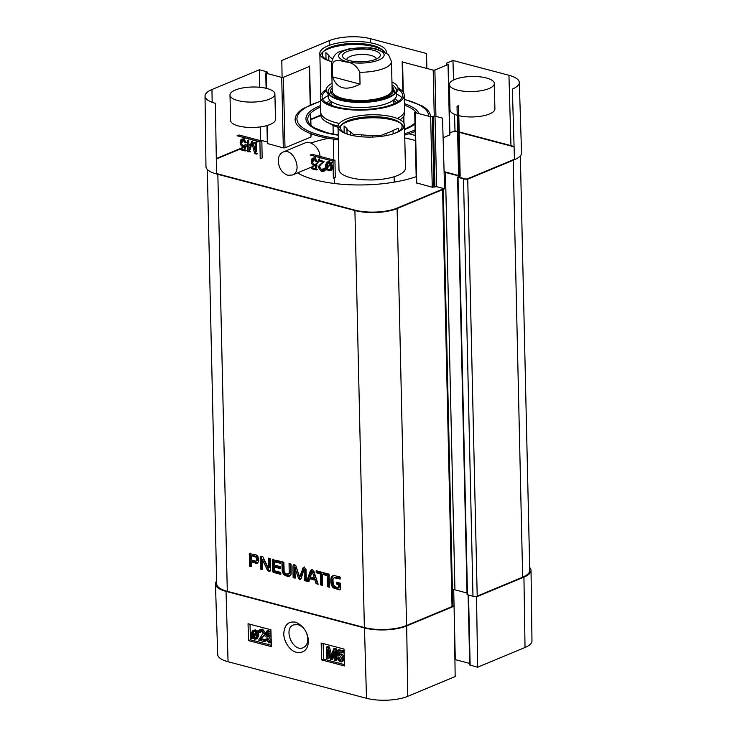 <?xml version="1.0" encoding="UTF-8"?>
<svg xmlns="http://www.w3.org/2000/svg" width="737" height="737" viewBox="0 0 737 737"><rect width="100%" height="100%" fill="white"/><g stroke="black" fill="none" stroke-linecap="round" stroke-linejoin="round"><path stroke-width="1.11" d="M339.195 657.736L341.019 660.334L339.858 660.831L341.71 658.583L339.693 655.515L338.053 656.17L337.002 655.727L337.721 650.181L342.254 651.379L342.3 652.696L338.651 651.738L338.246 654.622L339.95 654.373C341.701 654.981 342.687 656.446 342.898 658.767L342.254 661.227L339.895 661.964L336.864 658.049L339.195 657.736L338.034 658.233L339.858 660.831L340.743 660.794M338.734 655.552L338.053 656.17L339.361 655.46M342.254 651.379L343.414 650.882L338.882 649.675L337.721 650.181M343.414 650.882L343.46 652.199L342.3 652.696M339.702 652.015L339.407 654.097M338.246 654.622L341.111 653.876C342.862 654.484 343.847 655.948 344.059 658.27L343.414 660.73L341.415 661.918M336.864 658.049L338.034 658.233M326.408 647.049L328.223 647.528L331.106 657.846L333.511 648.919L335.132 649.352L335.455 660.601L334.294 660.297L334.027 650.882L331.632 659.587L330.545 659.302L327.615 649.021L327.891 658.602L326.731 658.298L326.408 647.049L327.569 646.552L329.384 647.031L328.223 647.528M329.384 647.031L331.742 655.433M335.132 649.352L336.293 648.855L334.672 648.422L333.511 648.919M336.293 648.855L336.616 660.103L335.455 660.601M334.119 654.244L332.792 659.09L331.632 659.587M328.923 653.627L329.052 658.104L327.891 658.602M271.253 642.093L268.802 642.95L265.771 639.034L268.102 638.73L266.941 639.228L268.765 641.816L269.65 641.78M268.102 638.73L270.166 641.365M269.926 641.319L268.765 641.816L270.617 639.578L268.59 636.51L266.96 637.164L265.91 636.713L266.628 631.167L270.967 632.318M267.642 636.547L266.96 637.164L268.268 636.446M270.949 631.508L267.78 630.669L266.628 631.167M271.004 633.636L267.559 632.724L267.153 635.616L268.609 634.962L271.059 635.358M268.609 633L268.314 635.091M267.153 635.616L268.858 635.368L271.115 637.238M265.771 639.034L266.941 639.228M264.647 641.669L258.613 640.075L263.247 633.157L261.469 630.752L260.539 630.78L259.746 632.539L258.595 632.088L259.829 629.647L261.46 629.619L264.399 633.488C264.666 634.621 263.809 635.948 261.838 637.468L260.133 639.154L264.611 640.342L264.647 641.669L265.808 641.172L265.771 639.845L264.611 640.342M261.202 630.697L260.907 632.042L259.746 632.539M259.829 629.647L262.621 629.122L265.56 632.991C265.827 634.124 264.97 635.451 262.998 636.961L260.133 639.154M261.294 638.657L265.771 639.845M256.264 633.203L256.716 635.423L255.582 638.131L254.468 638.168L252.929 637.072L256.264 633.203M256.476 633.802L254.09 636.575L256.117 637.745M254.762 637.256L253.602 637.754M254.09 636.575L252.929 637.072M255.859 632.503L252.515 636.39L252.036 634.142L253.141 631.406L254.293 631.36L255.859 632.503M253.777 631.287L253.335 634.861L252.174 635.358M253.335 634.861L253.675 635.893M257.149 631.001L257.628 631.609L256.835 632.53L257.655 635.635L256.163 639.043L254.523 639.136L252.395 637.689L251.639 638.574L251.16 637.966L251.953 637.044L251.096 633.912L252.598 630.476L254.265 630.402L256.402 631.876L258.309 630.504L258.742 631.047M258.715 631.148L257.628 631.609M258.696 631.222L256.835 632.53M257.996 632.033L258.816 635.137L257.324 638.546L256.163 639.043M252.763 638.085L251.639 638.574M252.598 630.476L255.426 629.905L257.563 631.379M250.027 624.248L250.469 639.78L271.345 645.29M323.128 643.558L323.58 659.081L344.446 664.599M321.645 659.919L321.157 643.033L344.004 649.067L344.483 665.944L321.645 659.919L323.58 659.081M248.535 640.61L248.047 623.732L270.894 629.757L271.382 646.644L248.535 640.61L250.469 639.78M298.043 624.644C303.791 626.865 307.053 631.572 307.826 638.758C307.836 643.208 306.297 646.174 303.229 647.657C293.068 652.696 282.787 628.532 293.566 624.893L298.043 624.644M296.495 652.291C312.377 655.359 312.516 629.241 295.62 622.221C288.609 621.051 284.685 624.598 283.846 632.88C282.999 639.633 289.401 651.075 296.495 652.291M215.453 584.045L217.701 654.539A29.296 9.83 -1.3 0 0 228.055 661.725L366.501 698.289A29.296 9.83 -1.3 0 0 407.773 696.308L455.18 676.566L454.084 606.192L406.677 625.934A29.95 10.042 178.7 0 1 364.483 627.952L226.038 591.387A29.95 10.042 178.7 0 1 215.453 584.045A29.95 10.042 178.7 0 1 216.65 581.097M453.697 589.637L454.075 606.192L452.748 605.842M475.19 596.491L476.526 596.841L477.631 667.225L525.03 647.482A29.296 9.83 -1.3 0 0 531.976 640.95L531.027 570.429A29.95 10.042 178.7 0 1 523.933 577.108L476.526 596.841M529.691 567.536A29.95 10.042 178.7 0 1 531.027 570.429M477.631 667.225L469.709 664.949L468.124 595.017M469.672 663.411L454.913 659.541M338.32 139.726A67.703 22.709 178.7 0 1 319.066 136.271A67.703 22.709 178.7 0 1 302.999 108.625L320.494 101.107M404.327 99.209L422.144 105.925A67.703 22.709 178.7 0 1 430.5 116.686M415.143 131.416A67.703 22.709 178.7 0 1 404.705 135.055M404.576 129.224L411.476 125.723A55.072 18.471 -1.3 0 0 414.949 122.95M416.598 113.019A55.072 18.471 -1.3 0 0 404.456 105.133M320.632 107.031A55.072 18.471 -1.3 0 0 314.561 127.925L326.887 132.715L338.209 134.982M254.016 127.446A12.382 4.155 178.7 0 1 252.395 127.483M473.43 116.925A12.382 4.155 178.7 0 1 471.809 116.962M282.99 152.126C293.271 147.041 303.211 171.343 292.34 175.019L287.835 175.277C282.096 173.057 278.89 168.322 278.236 161.09C278.291 156.613 279.885 153.618 282.99 152.126L305.302 142.831C310.609 140.223 319.895 148.008 319.969 156.373M319.95 157.654L319.609 159.8M319.232 160.961L315.528 165.337M338.034 127.289A35.938 12.05 178.7 0 1 329.798 123.475M338.725 128.864A32.64 10.954 178.7 0 1 340.734 125.539L342.383 124.028A30.843 10.346 178.7 0 1 371.043 116.713A30.843 10.346 178.7 0 1 400.007 122.72A30.843 10.346 178.7 0 1 393.899 133.637M341.655 124.783A32.64 10.954 178.7 0 1 371.07 117.8A32.64 10.954 178.7 0 1 400.771 123.438M400.007 122.72L401.72 124.157A32.64 10.954 178.7 0 1 403.885 127.381M338.025 126.681L338.992 169.547A33.239 11.147 -1.3 0 0 372.48 179.939A33.239 11.147 -1.3 0 0 405.461 168.036L404.484 125.17A33.239 11.147 178.7 0 1 371.503 137.073A33.239 11.147 178.7 0 1 338.025 126.681A33.239 11.147 178.7 0 1 357.159 116.105A33.239 11.147 178.7 0 1 392.729 116.98A33.239 11.147 178.7 0 1 404.484 125.17M320.549 55.588A32.64 10.954 178.7 0 1 322.557 52.272L324.206 50.752A30.843 10.346 178.7 0 1 352.866 43.437A30.843 10.346 178.7 0 1 381.83 49.443A30.843 10.346 178.7 0 1 383.369 51.194M323.469 51.507A32.64 10.954 178.7 0 1 352.894 44.533A32.64 10.954 178.7 0 1 382.595 50.171M381.83 49.443L383.544 50.89A32.64 10.954 178.7 0 1 384.336 51.636M361.756 136.806L361.71 134.834L353.401 134.493L350.554 131.886L350.628 135.083M353.401 134.493L353.428 135.7M347.035 133.941L346.915 128.56L344.068 125.944L344.216 132.559M386.124 135.599L386.068 133.333L380.614 135.599L372.314 135.267L372.351 137.045M380.614 135.599L380.633 136.437M398.56 131.324L398.496 128.155L393.042 130.431L393.116 133.885M348.979 134.65A30.843 10.346 178.7 0 1 342.383 124.028M393.042 130.431A24.551 8.236 178.7 0 1 386.068 133.333M372.314 135.267A24.551 8.236 178.7 0 1 361.71 134.834M350.554 131.886A24.551 8.236 178.7 0 1 346.915 128.56M328.859 60.664L328.739 55.284L325.883 52.677L326.04 59.292M330.802 61.383A30.843 10.346 178.7 0 1 324.206 50.752M332.378 58.619A24.551 8.236 178.7 0 1 328.739 55.284M328.122 93.829L328.186 96.833A34.142 11.451 -1.3 0 0 340.254 105.244A34.142 11.451 -1.3 0 0 376.791 106.137A34.142 11.451 -1.3 0 0 396.451 95.285L396.377 92.282M395.539 92.77A34.142 11.451 -1.3 0 0 394.396 91.499M330.065 92.963A34.142 11.451 -1.3 0 0 328.978 94.272M328.158 95.57A41.447 13.902 -1.3 0 0 322.824 99.431M401.923 97.643A41.447 13.902 -1.3 0 0 396.414 94.023M404.567 110.071A41.926 14.067 178.7 0 1 397.344 118.491M339.352 123.448A41.926 14.067 178.7 0 1 320.752 111.978M398.054 89.131A40.249 13.496 178.7 0 1 362.622 109.555A40.249 13.496 178.7 0 1 326.307 90.762M332.175 87.804A31.59 10.594 -1.3 0 0 330.71 90.273A31.59 10.594 -1.3 0 0 362.429 101.089A31.59 10.594 -1.3 0 0 393.622 88.845A31.59 10.594 -1.3 0 0 392.056 86.45M332.35 90.2A29.95 10.042 -1.3 0 0 362.42 100.462A29.95 10.042 -1.3 0 0 391.992 88.845M326.261 89.619A41.926 14.067 -1.3 0 0 320.402 97.008A41.926 14.067 -1.3 0 0 335.224 107.335A41.926 14.067 -1.3 0 0 380.089 108.44A41.926 14.067 -1.3 0 0 404.226 95.11A41.926 14.067 -1.3 0 0 398.044 87.989M320.402 97.008L320.816 115.064A41.926 14.067 -1.3 0 0 335.639 125.391A41.926 14.067 -1.3 0 0 338.071 125.981M400.034 119.772A41.926 14.067 -1.3 0 0 404.641 113.157L404.226 95.11M245.006 142.867L247.346 142.591L245.006 142.867L243.219 140.26L242.353 140.288L244.38 139.79L241.331 142.517L242.491 142.048L242.989 140.214M246.167 142.398L244.38 139.79M244.795 145.189L243.321 145.604L246.13 144.47L244.251 145.576M241.856 149.298L246.398 150.495L245.237 150.965L240.695 149.768L240.667 148.441L241.828 147.971L241.856 149.298L240.695 149.768M245.918 146.027L243.044 146.746L245.918 146.027L245.476 148.929L244.315 149.399L244.408 146.672L245.568 146.202M243.044 146.746C241.294 146.138 240.326 144.673 240.142 142.333L240.824 139.864L244.352 138.657L241.699 139.155M244.205 146.276C242.455 145.668 241.487 144.203 241.303 141.863L242.326 139.026M241.331 142.352L241.303 141.863L240.142 142.333M254.726 153.618L255.886 153.149L257.701 153.628L256.54 154.097L254.726 153.618L251.962 143.245L252.616 141.025L251.455 141.495L248.977 151.325L247.816 151.794L247.623 140.481L248.784 140.012L248.959 150.219M255.886 153.149L255.582 152.015M255.334 151.094L253.123 142.785L251.962 143.245M248.977 151.325L250.598 151.748L247.816 151.794M251.971 143.291L250.11 149.786L248.949 150.256M256.513 151.638L255.352 152.108L255.186 142.481L256.347 142.011L256.513 151.638M316.099 161.873L318.439 161.596L316.099 161.873L314.312 159.275L313.446 159.303L315.473 158.805L312.414 161.532L313.584 161.062L314.082 159.229M317.26 161.403L315.473 158.805M315.878 164.204L314.413 164.609L317.223 163.476L315.344 164.581M312.949 168.303L317.49 169.51L316.33 169.971L311.788 168.773L311.76 167.446L312.921 166.977L312.949 168.303L311.788 168.773M317.011 165.042L314.137 165.761L317.011 165.042L316.569 167.944L315.408 168.414L315.5 165.678L316.661 165.217M314.137 165.761C312.387 165.152 311.419 163.678 311.226 161.348L311.908 158.87L315.445 157.663L312.792 158.169M315.298 165.291C313.547 164.683 312.58 163.209 312.396 160.878L313.409 158.031M312.414 161.357L312.396 160.878L311.226 161.348M323.617 171.177L322.64 171.058L319.738 167.17C319.49 166.028 320.365 164.701 322.364 163.172L324.096 161.467L319.618 160.288L319.591 158.952L318.43 159.422L318.448 160.758L322.935 161.937L321.194 163.642C319.204 165.171 318.329 166.498 318.577 167.64L321.479 171.528L324.252 171.039L325.404 169.584M322.907 169.971L323.571 169.906M321.489 170.385L323.239 168.589L324.4 168.119L322.649 169.915M325.45 169.409L325.561 168.57L324.391 169.04L323.092 171.509M324.096 161.467L322.935 161.937M319.618 160.288L318.448 160.758M328.14 162.849L327.477 165.217L326.316 165.687L327.514 162.951L329.761 162.453L331.3 163.55L327.91 167.456L326.749 167.925L330.139 164.019L331.3 163.55L330.627 162.877L329.467 163.347L330.139 164.019M327.514 162.951L329.467 163.347M332.147 167.106L331.705 164.24L330.545 164.71L330.996 166.967L329.826 169.731L328.693 169.759L330.351 169.372M332.037 165.272L330.876 165.742M329.826 169.731L331.843 168.423M326.97 169.667L325.828 170.127L325.349 169.519L326.159 168.598L325.376 165.475L326.961 162.029L329.725 161.486L326.961 162.029M326.648 169.224L325.349 169.519M326.509 169.049L327.32 168.128L326.159 168.598M326.537 165.005L327.145 167.76M326.62 163.854L327.606 161.864M331.843 162.932L330.683 163.402L331.447 162.518L332.608 162.048L331.843 162.932M330.342 170.671L331.503 170.201L333.096 166.728L331.936 167.198L330.342 170.671L328.711 170.726L326.592 169.252L327.753 168.782L328.748 169.74M330.876 170.348L328.822 169.796M335.252 177.295L334.967 160.334L312.12 154.3L310.185 155.074L333.032 161.108L333.317 178.078L335.252 177.295M262.142 157.985L261.856 141.025L239.018 134.991L237.084 135.774L259.921 141.808L260.207 158.768L262.142 157.985M259.921 141.808L261.856 141.025M333.032 161.108L334.967 160.334M216.567 173.987L215.388 103.3A29.296 9.83 178.7 0 1 205.024 96.05L205.973 166.571A29.95 10.042 -1.3 0 0 216.567 173.987L355.004 210.552A29.95 10.042 -1.3 0 0 397.206 208.525L444.604 188.783L442.513 118.15L435.014 116.17L430.666 116.732L415.134 112.632L414.995 112.061L415.005 112.586M229.999 95.064L230.58 120.444A22.46 7.536 -1.3 0 0 253.206 127.464A22.46 7.536 -1.3 0 0 275.491 119.422L274.91 94.041A22.46 7.536 178.7 0 1 252.625 102.084A22.46 7.536 178.7 0 1 229.999 95.064A22.46 7.536 178.7 0 1 242.934 87.915A22.46 7.536 178.7 0 1 266.969 88.504A22.46 7.536 178.7 0 1 274.91 94.041M449.413 84.543A22.46 7.536 178.7 0 1 462.348 77.394A22.46 7.536 178.7 0 1 486.383 77.984A22.46 7.536 178.7 0 1 494.324 83.521A22.46 7.536 178.7 0 1 472.039 91.563A22.46 7.536 178.7 0 1 449.413 84.543L449.994 109.924A22.46 7.536 -1.3 0 0 457.235 115.258M458.801 115.672A22.46 7.536 -1.3 0 0 482.468 115.958A22.46 7.536 -1.3 0 0 494.896 108.901L494.324 83.521M449.883 132.955L454.996 130.827L454.517 114.309M514.067 146.571A29.95 10.042 -1.3 0 0 510.962 145.613L459.169 131.932M457.603 131.518L454.996 130.827M514.463 159.699A29.95 10.042 -1.3 0 0 521.547 152.955L519.299 82.461A29.296 9.83 178.7 0 1 512.362 89.066L514.463 159.699L467.055 179.441L458.635 177.037L457.032 106.524L459.059 177.331M459.04 176.714L460.174 176.097L458.571 105.584L457.032 106.524M458.598 175.498L444.098 171.666M414.71 112.337L416.313 182.84L432.269 187.235L436.608 186.673L444.604 188.783M260.272 126.921L260.474 140.159L259.737 140.463M257.839 141.255L253.224 143.171M250.672 144.24L248.866 144.986M247.706 145.465L245.891 146.23M244.721 146.709L216.31 158.547M260.474 140.159L267.328 141.965M266.951 125.566L267.356 143.503L283.321 147.897L285.007 147.815L310.931 137.027L311.152 133.775M320.816 115.027L310.821 119.191M408.851 133.784L415.235 135.47M443.094 137.801L449.929 134.807L448.326 64.303L434.885 70.052L433.199 70.126L402.586 62.046L402.448 61.484L402.457 62M331.668 61.613A33.239 11.147 178.7 0 1 319.84 53.405A33.239 11.147 178.7 0 1 338.983 42.838A33.239 11.147 178.7 0 1 374.553 43.713A33.239 11.147 178.7 0 1 386.308 51.903A33.239 11.147 178.7 0 1 386.234 52.705M395.833 92.816L394.184 94.336A34.142 11.451 178.7 0 1 340.144 100.168A34.142 11.451 178.7 0 1 330.406 95.782L328.693 94.345A35.938 12.05 -1.3 0 0 338.946 98.961A35.938 12.05 -1.3 0 0 395.833 92.816A35.938 12.05 -1.3 0 0 391.946 81.945M329.632 95.064A34.142 11.451 178.7 0 1 328.076 91.757A34.142 11.451 178.7 0 1 332.138 86.165M392.02 84.81A34.142 11.451 178.7 0 1 396.331 90.209A34.142 11.451 178.7 0 1 394.921 93.581M332.074 83.309A35.938 12.05 -1.3 0 0 328.693 94.345M453.531 80.047L452.969 60.498L446.622 63.142L446.788 65.086M447.921 64.626L447.903 64.008L448.326 64.303M282.087 77.459L281.82 60.434L329.227 40.692A29.296 9.83 178.7 0 1 370.499 38.711L426.474 53.497L426.898 68.467M309.208 66.57L309.19 65.952L309.337 66.514L283.404 77.311L281.718 77.394L266.186 73.285L266.039 72.723L266.057 73.249M267.034 73.516L266.868 71.756L259.369 69.775L259.645 87.27M205.024 96.05A29.296 9.83 178.7 0 1 211.97 89.518L259.369 69.775M458.156 105.907L458.147 105.29L458.571 105.584M452.969 60.498L508.945 75.275A29.296 9.83 178.7 0 1 519.299 82.461M338.219 587.564L338.578 584.57L336.606 584.054L336.569 582.212L340.522 583.253L340.641 588.504L340.282 589.683L339.26 589.803L333.262 587.905L332.286 586.938L330.839 582.598L330.977 577.992L332.359 575.818L334.902 575.698L340.144 577.08L340.181 579.033L334.073 577.771L332.931 579.549L333.327 584.938L335.372 586.836L338.219 587.564L339.637 586.965L339.739 584.091L337.776 583.566L337.749 582.516M339.379 587.085L338.44 587.481M335.492 577.799L336.652 577.311L334.073 577.771M340.172 578.241L336.652 577.311M330.977 577.992L332.138 577.513L333.52 575.339M330.784 579.531L331.945 579.052L332.138 577.513M330.839 582.598L332 582.119L331.945 579.052M331.06 584.119L332.221 583.64L332 582.119M332.286 586.938L333.446 586.459L332.221 583.64M333.262 587.905L334.423 587.417L333.446 586.459M334.764 588.614L335.925 588.135L334.423 587.417M340.282 589.683L335.925 588.135M336.606 584.054L337.776 583.566M338.578 584.57L339.739 584.091M338.633 586.993L339.794 586.505M338.624 587.159L339.785 586.68M322.299 574.307L322.557 585.39L320.567 584.865L320.319 573.782L316.201 572.704L316.155 570.742L326.39 573.45L326.436 575.404L322.299 574.307L323.46 573.828L326.417 574.611M316.201 572.704L317.361 572.216L317.334 571.055M320.319 573.782L321.479 573.303L317.361 572.216M320.567 584.865L321.728 584.386L321.479 573.303M322.539 584.598L321.728 584.386M303.791 570.106L305.219 569.609L303.791 570.106L301.193 578.342L300.705 579.356L299.719 579.503L300.88 579.024L299.544 577.716L296.329 567.352L295.012 567.647L295.132 578.149L293.142 577.624L292.884 566.154L294.745 564.385M292.884 566.154L293.584 564.864L295.832 565.73L299.664 577.034L303.248 567.472L304.28 567.462L306.03 569.627L306.288 581.097L304.298 580.572L304.132 570.447L305.219 569.609M304.298 580.572L305.459 580.083L305.293 569.959M306.27 580.305L305.459 580.083M302.465 568.651L304.409 566.993M299.941 576.629L301.101 576.141L303.626 568.163M299.664 577.034L301.101 576.141M293.142 577.624L294.303 577.135L294.045 565.666M295.104 577.357L294.303 577.135M300.705 579.356L298.66 578.748L294.864 567.766M295.168 567.831L296.329 567.352M298.384 578.195L299.544 577.716M298.66 578.748L299.821 578.259M255.785 561.17L256.66 560.111L256.283 557.329L251.593 555.652L252.754 555.173L251.363 555.744L251.326 560.046L255.435 561.133L257.554 560.424L257.443 556.84L252.524 555.265M251.722 555.67L252.883 555.191M255.177 556.582L256.338 556.094M255.324 556.638L256.485 556.159M255.656 556.776L256.817 556.288M256.283 557.329L257.443 556.84M256.614 558.25L257.775 557.762M256.697 559.208L257.858 558.72M256.697 559.42L257.858 558.932M256.688 559.632L257.849 559.143M256.66 560.111L257.821 559.623M256.946 560.682L257.554 560.424L256.946 560.682M257.913 563.096L256.31 563.308L251.363 561.999L251.474 566.615L249.484 566.09L249.557 553.662L256.227 554.933L257.867 556.131L258.742 560.664L257.526 563.289M249.263 554.288L250.718 553.183M249.226 554.639L250.423 553.809M249.484 566.09L250.644 565.611L250.387 554.16M251.455 565.823L250.644 565.611M251.363 561.999L252.524 561.52L257.471 562.819L256.31 563.308M258.079 562.911L257.471 562.819M273.62 572.465L272.386 570.991L272.432 559.705L280.465 561.318L280.502 563.271L274.265 561.815L274.173 565.021L280.428 566.679L280.475 568.632L274.219 566.974L274.284 570.033L275.131 570.926L280.769 572.409L280.815 574.372L273.62 572.465L274.781 571.986L273.547 570.512L273.593 559.217M274.219 566.974L275.38 566.495L280.456 567.84M274.468 561.732L275.426 561.336M274.265 561.815L275.96 561.281L280.493 562.478M272.432 559.705L273.04 559.438L272.432 559.705M272.1 560.968L273.261 560.479M272.386 570.991L273.547 570.512M272.736 571.829L273.897 571.341M273.307 572.327L274.468 571.848M280.797 573.57L274.781 571.986M268.517 567.941L269.714 567.333L269.512 558.425M268.388 567.997L268.332 558.112L270.258 558.628L270.516 569.968L269.972 571.359L268.065 570.945L267.264 569.848L262.372 559.613L262.381 569.498L260.456 568.992L260.198 557.587L260.741 556.242L262.851 556.822L268.25 567.849L269.549 567.508M260.198 557.587L261.359 557.098L261.534 556.205M260.456 568.992L261.617 568.503L261.359 557.098M262.363 568.706L261.617 568.503M262.446 559.696L263.533 559.125L262.234 559.678M262.612 559.991L263.606 559.208M267.264 569.848L268.425 569.369L263.772 559.512M268.065 570.945L269.226 570.466L268.425 569.369M268.987 571.387L270.147 570.908L269.226 570.466M268.554 567.812L269.714 567.333M314.367 578.213L312.396 572.087L313.372 571.35L312.037 571.986L310.305 577.145L314.367 578.213L315.528 577.734L313.557 571.599M310.461 570.558L312.156 569.544L313.925 571.479L318.172 584.238L316.072 583.676L314.92 580.102L309.835 578.766L308.84 581.769L306.749 581.217L310.461 570.558L311.917 569.526M306.749 581.217L307.909 580.728L311.622 570.079M309.079 581.042L307.909 580.728M309.835 578.766L310.996 578.278L316.081 579.623L314.92 580.102M316.072 583.676L317.232 583.197L316.081 579.623M317.887 583.372L317.232 583.197M327.136 573.644L329.117 574.169L329.411 587.205L327.431 586.68L327.136 573.644M327.431 586.68L328.591 586.191L328.315 573.957M329.393 586.412L328.591 586.191M287.771 574.261L289.208 572.824L289.051 563.584L291.041 564.109L291.106 574.224L289.53 576.205L286.757 576.076L283.975 574.74L282.271 571.884L281.875 561.695L283.865 562.22L284.15 571.507L284.611 572.741L286.711 574.123L289.954 573.358L290.369 572.345L290.231 563.897M282.068 570.143L283.229 569.664L283.054 561.999M282.271 571.884L283.432 571.405L283.229 569.664M283.063 573.727L284.224 573.239L283.432 571.405M283.975 574.74L285.136 574.261L284.224 573.239M284.961 575.404L286.122 574.924L285.136 574.261M286.757 576.076L287.918 575.597L286.122 574.924M288.545 576.352L289.705 575.873L287.918 575.597M290.691 575.726L289.705 575.873M289.208 572.824L290.369 572.345M288.932 573.782L289.954 573.358M443.269 188.432A2.994 1.004 178.7 0 1 443.278 188.497A2.994 1.004 178.7 0 1 442.568 189.169L397.096 208.101A29.95 10.042 178.7 0 1 354.902 210.128L217.83 173.923A29.95 10.042 178.7 0 1 216.558 173.564M207.309 169.464L216.715 583.953A29.95 10.042 -1.3 0 0 227.3 591.332L364.373 627.528A29.95 10.042 -1.3 0 0 406.566 625.51L452.039 606.579A2.994 1.004 -1.3 0 0 452.748 605.906L443.296 189.335M416.175 176.677A74.861 25.113 178.7 0 1 315.39 179.939A74.861 25.113 178.7 0 1 297.582 172.863M310.903 143.079A74.861 25.113 178.7 0 1 328.564 138.335M404.77 137.957A74.861 25.113 178.7 0 1 415.355 140.555M514.444 159.21A29.95 10.042 178.7 0 1 513.192 159.763L467.719 178.695A2.994 1.004 178.7 0 1 463.499 178.898L457.594 177.156L467.065 594.556L472.979 596.307A2.994 1.004 -1.3 0 0 477.198 596.104L522.662 577.163A29.95 10.042 -1.3 0 0 529.756 570.456L520.35 155.903M452.38 589.655A2.994 1.004 178.7 0 1 454.932 589.821L467.037 593.018M216.31 159.008L240.677 148.865M241.837 148.377L244.647 147.207M245.817 146.727L247.715 145.935M248.876 145.447L250.516 144.765M251.685 144.277L252.174 144.074M253.325 143.595L255.195 142.821M256.356 142.333L258.521 141.43M260.539 140.675A2.994 1.004 178.7 0 1 261.81 140.509M310.83 119.652L320.844 115.488M402.789 117.432L403.425 117.607M453.863 131.297A2.994 1.004 178.7 0 1 456.01 131.49L457.613 131.914M459.179 132.328L509.7 145.668A29.95 10.042 178.7 0 1 514.085 147.124M457.594 177.156L458.626 176.576M458.607 175.894L445.461 172.421A2.994 1.004 -1.3 0 0 444.116 172.228M346.768 59.761A14.722 4.938 178.7 0 1 346.768 59.725A14.722 4.938 178.7 0 1 355.243 55.045A14.722 4.938 178.7 0 1 370.997 55.432A14.722 4.938 178.7 0 1 376.202 59.061A14.722 4.938 178.7 0 1 376.202 59.098M373.622 50.356A18.913 6.347 -1.3 0 0 350.407 50.503A18.913 6.347 -1.3 0 0 343.774 58.103A18.913 6.347 -1.3 0 0 361.535 61.788A18.913 6.347 -1.3 0 0 379.122 57.302A18.913 6.347 -1.3 0 0 373.622 50.356M359.776 72.281L360.043 84.129C345.966 91.287 336.827 88.882 332.636 76.888L332.359 65.04C333.465 58.094 341.203 60.978 345.92 61.991C352.185 62.35 356.8 65.786 359.776 72.281A29.95 10.042 178.7 0 0 391.485 61.539L388.408 54.474L376.874 49.093L370.61 47.794L350.112 48.513L340.328 51.479C335.759 52.769 332.857 56.574 331.613 62.894L332.249 91.093M360.043 84.129L332.636 76.888M341.111 653.876L339.95 654.373M344.059 658.27L342.898 658.767M343.414 660.73L342.254 661.227M331.696 655.608L330.618 656.068M270.018 634.87L268.858 635.368M262.621 629.122L261.46 629.619M265.56 632.991L264.399 633.488M262.998 636.961L261.838 637.468M255.628 637.671L254.468 638.168M253.196 633.645L252.036 634.142M258.576 633.47L257.416 633.967M258.816 635.137L257.655 635.635M255.426 629.905L254.265 630.402M364.483 627.952L366.501 698.289M226.038 591.387L228.055 661.725M454.103 607.564L455.282 659.606M468.539 595.128L470.132 665.244M406.677 625.934L407.773 696.308M523.933 577.108L525.03 647.482M320.503 101.393A65.906 22.11 -1.3 0 0 320.217 135.221A65.906 22.11 -1.3 0 0 338.292 138.51M404.677 133.719A65.906 22.11 -1.3 0 0 415.106 129.887M428.694 116.206A65.906 22.11 -1.3 0 0 404.327 99.486M338.219 135.193A56.869 19.079 178.7 0 1 326.058 132.798A56.869 19.079 178.7 0 1 320.595 105.557M404.429 103.659A56.869 19.079 178.7 0 1 419.095 113.673M414.977 124.028A56.869 19.079 178.7 0 1 404.585 129.592M329.983 93.295A33.902 11.368 -1.3 0 0 329.107 94.447M395.419 92.945A33.902 11.368 -1.3 0 0 394.488 91.83M326.362 91.019A41.447 13.902 -1.3 0 0 324.096 92.613M400.348 90.881A41.447 13.902 -1.3 0 0 398.008 89.389M332 91.637A32.852 11.018 -1.3 0 0 330.931 92.641M393.512 91.222A32.852 11.018 -1.3 0 0 392.397 90.273M331.06 101.927A35.183 11.801 -1.3 0 0 328.628 104.12M396.34 102.581A35.183 11.801 -1.3 0 0 393.807 100.499M241.985 139.394L240.824 139.864M253.583 144.572L252.423 145.042M313.068 158.4L311.908 158.87M322.64 171.058L321.479 171.528M319.738 167.17L318.577 167.64M322.364 163.172L321.194 163.642M329.761 162.453L328.601 162.923M332.157 166.498L330.996 166.967M326.758 166.682L325.588 167.152M326.325 165.088L325.376 165.475M329.881 170.256L328.711 170.726M434.24 116.087L433.199 70.126M435.935 116.409L434.885 70.052M403.977 123.319L403.812 116.068M403.268 92.236L402.586 62.046M446.631 63.668L446.622 63.142M449.644 135.074L448.041 64.57M310.931 137.027L310.857 133.664M310.664 125.032L310.397 113.461M310.203 104.801L309.337 66.514M285.007 147.815L283.404 77.311M283.321 147.897L281.718 77.394M267.78 143.798L267.365 125.447M266.527 88.394L266.186 73.285M266.905 73.479L266.868 71.756M416.737 183.135L415.134 112.632M459.888 176.364L458.285 105.852M457.327 106.782L457.318 106.257M436.608 186.673L435.014 116.17M434.922 186.756L433.328 116.253M433.955 187.161L432.361 116.649M432.269 187.235L430.666 116.732M370.619 42.829L370.499 38.711M212.164 102.296L211.97 89.518M510.962 145.613L508.945 75.275M329.301 45.344L329.227 40.692M330.775 581.161L331.936 580.673M295.279 568.144L296.44 567.656M298.172 577.541L299.333 577.062M272.312 570.198L273.473 569.71M285.928 575.827L287.089 575.339M287.587 576.26L288.747 575.781M289.236 571.7L290.396 571.221M289.236 572.244L290.396 571.765M217.839 174.319L227.3 591.332M354.912 210.524L364.373 627.528M513.201 160.224L522.662 577.163M467.737 179.155L477.198 596.104M463.499 178.898L472.979 596.307M458.018 177.451L467.488 594.851M445.461 172.421L454.932 589.821M442.578 189.63L452.039 606.579M406.566 625.51L397.105 208.562M344.032 50.862A22.755 7.637 178.7 0 1 376.1 49.324A22.755 7.637 178.7 0 1 378.763 60.029A22.755 7.637 178.7 0 1 346.694 61.567A22.755 7.637 178.7 0 1 344.032 50.862M332.359 65.04A29.95 10.042 178.7 0 1 331.613 62.894M270.322 642.904L271.483 642.406M330.987 92.77L331.926 91.941M393.466 91.351L392.489 90.568M330.71 90.273L329.577 94.999M393.622 88.845L394.977 93.516M332.24 90.651L331.521 93.645M392.121 89.288L392.978 92.245M393.88 103.797L393.798 99.854M331.134 105.225L331.042 101.273M326.592 102.987L329.955 100.352M398.321 101.365L394.839 98.878M292.349 175.047L314.487 165.825M386.326 52.76L386.308 51.903M320.788 94.999L319.84 53.405M403.544 122.637L403.406 116.676M402.835 91.646L402.162 61.751M446.382 65.261L446.336 63.41M310.959 125.308L310.682 113.166M310.489 104.672L309.614 66.247M266.103 88.293L265.762 72.991M267.328 73.589L267.291 72.051M339.508 587.057L338.347 587.536M296.099 567.177L294.938 567.656M305.035 569.535L303.874 570.014M257.277 560.627L256.117 561.106M252.625 555.191L251.464 555.68M275.546 561.272L274.385 561.76M263.459 559.134L262.298 559.613M269.631 567.508L268.471 567.987M313.299 571.368L312.138 571.857M289.503 573.662L288.342 574.151M333.032 125.401L333.225 134.143M333.345 139.1L333.815 160.03M334.22 177.709L334.349 183.485M391.485 61.539L392.13 89.739M394.102 176.751L394.221 182.131"/></g></svg>
